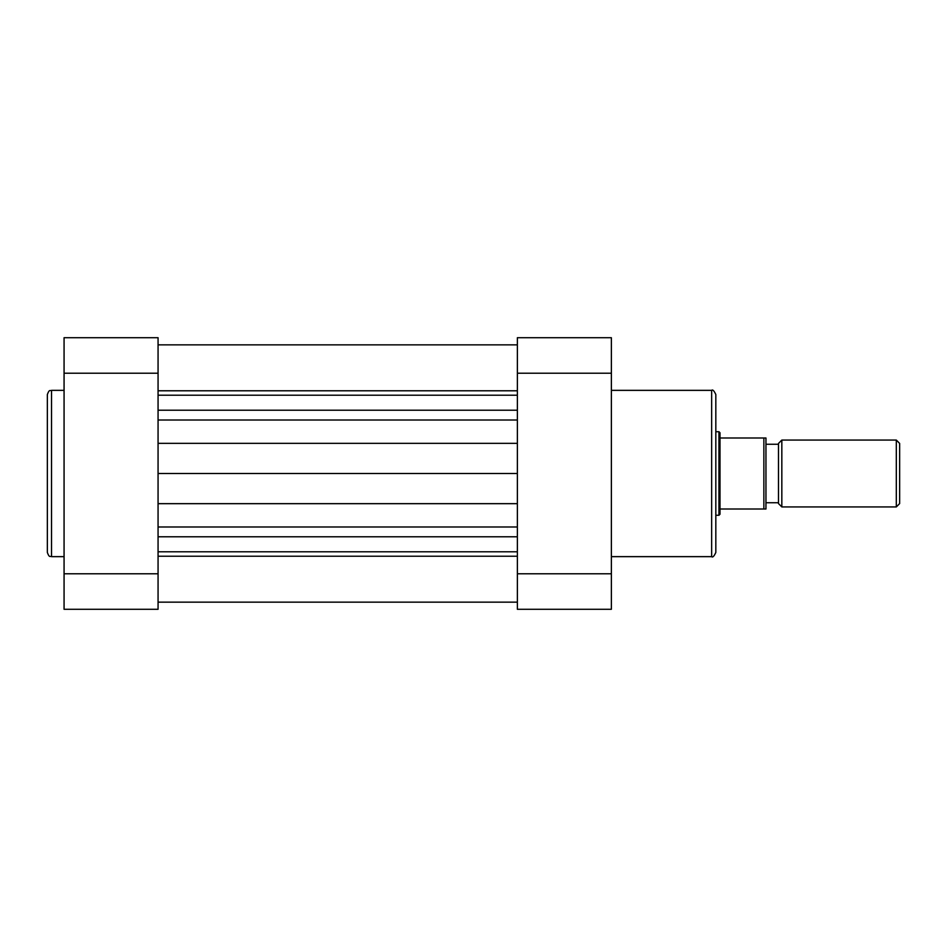 <?xml version="1.0" encoding="UTF-8"?>
<svg xmlns="http://www.w3.org/2000/svg" width="947" height="947" viewBox="0 0 947 947"><rect width="100%" height="100%" fill="white"/><g stroke="black" fill="none" stroke-linecap="round" stroke-linejoin="round"><path stroke-width="1.42" d="M715.825 394.532L715.825 552.468C714.05 556.315 712.665 557.7 711.647 556.647L711.647 390.353C712.641 389.288 714.038 390.685 715.825 394.532M611.371 573.775L611.371 373.225L517.37 373.225L517.37 573.775L611.371 573.775L611.371 609.288L517.37 609.288L517.37 573.775M517.37 373.225L517.37 337.712L611.371 337.712L611.371 373.225M158.066 556.22L517.37 556.22M158.066 551.793L517.37 551.793M158.066 473.5L517.37 473.5M158.066 395.207L517.37 395.207M158.066 390.78L517.37 390.78M899.65 503.579L896.312 506.929L896.312 440.071L899.65 443.421L899.65 503.579M781.831 440.071L781.831 506.929L778.493 503.579L778.493 443.421L781.831 440.071L896.312 440.071M715.825 431.725L718.951 431.725L720.004 432.767L720.004 509.013L765.957 509.013L763.862 509.013L763.862 437.988L720.004 437.988M715.825 515.275L718.951 515.275L718.951 431.725M720.004 509.013L720.004 514.233L718.951 515.275M781.831 506.929L896.312 506.929M765.957 444.25L778.493 444.25M765.957 502.75L778.493 502.75M763.862 437.988L765.957 437.988L765.957 509.013M765.957 437.988L765.247 437.988M47.35 473.5L47.35 394.532C49.41 388.732 50.274 391.206 51.529 390.353L51.529 556.647C50.274 555.794 49.41 558.268 47.35 552.468L47.35 473.5L47.35 552.468M64.065 609.288L64.065 337.712L158.066 337.712L158.066 609.288L64.065 609.288M158.066 410.217L517.37 410.217M158.066 526.994L517.37 526.994M158.066 536.783L517.37 536.783M158.066 503.662L517.37 503.662M158.066 443.338L517.37 443.338M158.066 420.006L517.37 420.006M64.065 573.775L158.066 573.775M158.066 373.225L64.065 373.225M611.371 390.353L711.647 390.353M611.371 556.647L711.647 556.647M158.066 602.15L517.37 602.15M158.066 344.85L517.37 344.85L158.066 344.85M64.065 390.353L51.529 390.353M64.065 556.647L51.529 556.647"/></g></svg>
